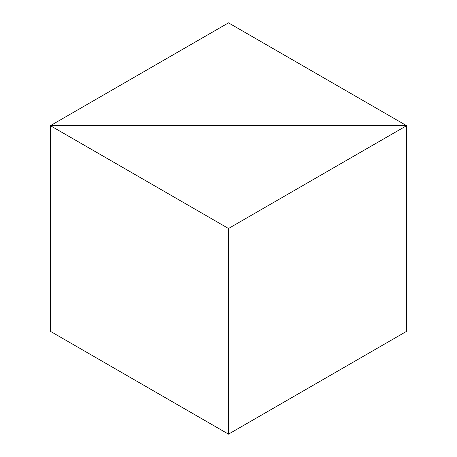 <?xml version="1.0" encoding="UTF-8"?>
<svg xmlns="http://www.w3.org/2000/svg" width="457" height="457" viewBox="0 0 457 457"><rect width="100%" height="100%" fill="white"/><g stroke="black" fill="none" stroke-linecap="round" stroke-linejoin="round"><path stroke-width="0.69" d="M406.599 331.325L406.599 125.675L228.5 22.85L50.401 125.675L50.401 331.325L50.401 125.675L406.599 125.675L406.599 331.325L228.5 434.15L50.401 331.325L50.401 125.675L406.599 125.675L228.5 22.85L50.401 125.675L228.5 228.5L228.5 434.15L228.5 228.5L406.599 125.675L406.599 331.325L406.599 125.675L50.401 125.675L50.401 331.325L228.5 434.15L406.599 331.325M50.401 125.675L228.5 228.5L406.599 125.675L50.401 125.675"/></g></svg>

